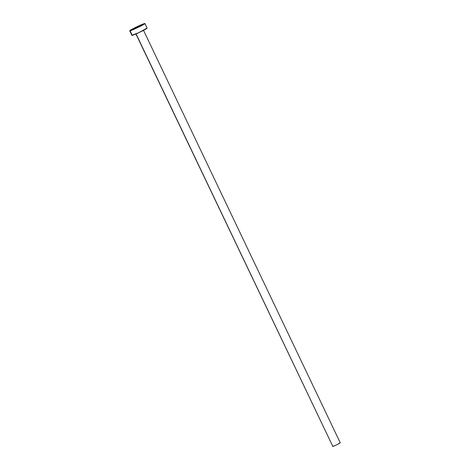<?xml version="1.0" encoding="UTF-8"?>
<svg xmlns="http://www.w3.org/2000/svg" width="470" height="470" viewBox="0 0 470 470"><rect width="100%" height="100%" fill="white"/><g stroke="black" fill="none" stroke-linecap="round" stroke-linejoin="round"><path stroke-width="0.7" d="M139.719 25.962L134.82 28.359L139.719 25.962M136.1 33.981L332.854 446.482L337.131 444.667L340.28 442.858L143.526 30.356L135.918 33.981L332.854 446.482L136.1 33.981L143.514 30.391M143.503 30.338L143.573 29.869M129.72 30.785L131.894 35.344A8.431 0.558 -25.5 0 0 132.264 35.338L130.09 30.785L132.264 35.338A8.431 0.558 -25.5 0 0 140.812 31.702A8.431 0.558 -25.5 0 0 147.11 28.082L144.936 23.529A8.431 0.558 154.5 0 1 138.638 27.148A8.431 0.558 154.5 0 1 130.09 30.785A8.431 0.558 154.5 0 1 129.72 30.785A8.431 0.558 154.5 0 1 136.018 27.172A8.431 0.558 154.5 0 1 144.572 23.535A8.431 0.558 154.5 0 1 144.936 23.529M147.063 28.053L138.909 32.612L131.917 35.268M144.572 23.535L144.919 23.606L144.114 24.223L139.684 26.631L129.773 30.82L134.978 27.689L144.572 23.535M340.092 442.858L336.92 444.767L332.678 446.447M135.507 33.717L135.918 33.981"/></g></svg>
